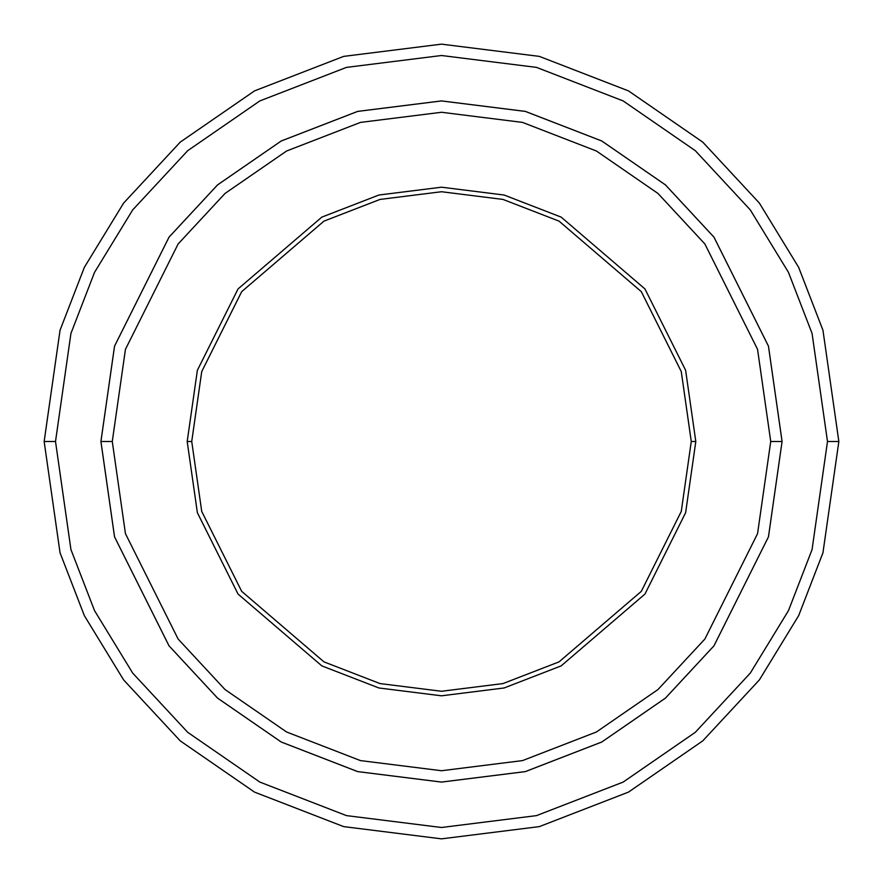 <?xml version="1.0" encoding="UTF-8"?>
<svg xmlns="http://www.w3.org/2000/svg" width="883" height="883" viewBox="0 0 883 883"><rect width="100%" height="100%" fill="white"/><g stroke="black" fill="none" stroke-linecap="round" stroke-linejoin="round"><path stroke-width="1.32" d="M191.732 441.5L201.732 371.566L241.688 291.644L323.962 221.125L380.021 199.426L441.5 191.732L502.979 199.426L559.038 221.125L641.312 291.644L681.268 371.566L691.268 441.5L695.804 441.5L685.627 370.297L644.943 288.918L561.169 217.119L504.094 195.022L441.5 187.196L378.906 195.022L321.831 217.119L238.057 288.918L197.373 370.297L187.196 441.5L191.732 441.5L201.732 511.434L241.688 591.356L323.962 661.875L380.021 683.574L441.5 691.268L502.979 683.574L559.038 661.875L641.312 591.356L681.268 511.434L691.268 441.5L681.268 371.566L641.312 291.644L559.038 221.125L502.979 199.426L441.5 191.732L380.021 199.426L323.962 221.125L241.688 291.644L201.732 371.566L191.732 441.5L187.196 441.5L197.373 370.297L238.057 288.918L321.831 217.119L378.906 195.022L441.5 187.196L504.094 195.022L561.169 217.119L644.943 288.918L685.627 370.297L695.804 441.5L685.627 512.703L644.943 594.082L561.169 665.881L504.094 687.978L441.5 695.804L378.906 687.978L321.831 665.881L238.057 594.082L197.373 512.703L187.196 441.5L197.373 512.703L238.057 594.082L321.831 665.881L378.906 687.978L441.5 695.804L504.094 687.978L561.169 665.881L644.943 594.082L685.627 512.703L695.804 441.5L691.268 441.5L681.268 511.434L641.312 591.356L559.038 661.875L502.979 683.574L441.5 691.268L380.021 683.574L323.962 661.875L241.688 591.356L201.732 511.434L191.732 441.5M827.492 441.5L812.062 549.579L788.464 610.65L750.296 673.1L695.307 732.316L623.144 782.084L536.511 815.616L441.5 827.492L346.489 815.616L259.856 782.084L187.693 732.316L132.704 673.1L94.536 610.65L70.938 549.579L55.508 441.5L44.15 441.5L60.044 552.758L84.327 615.617L123.62 679.91L180.231 740.87L254.514 792.106L343.686 826.62L441.5 838.85L539.314 826.62L628.486 792.106L702.769 740.87L759.38 679.91L798.673 615.617L822.956 552.758L838.85 441.5L827.492 441.5L812.062 333.421L788.464 272.35L750.296 209.9L695.307 150.684L623.144 100.916L536.511 67.384L441.5 55.508L346.489 67.384L259.856 100.916L187.693 150.684L132.704 209.9L94.536 272.35L70.938 333.421L55.508 441.5L70.938 549.579L94.536 610.65L132.704 673.1L187.693 732.316L259.856 782.084L346.489 815.616L441.5 827.492L536.511 815.616L623.144 782.084L695.307 732.316L750.296 673.1L788.464 610.65L812.062 549.579L827.492 441.5L838.85 441.5L822.956 552.758L798.673 615.617L759.38 679.91L702.769 740.87L628.486 792.106L539.314 826.62L441.5 838.85L343.686 826.62L254.514 792.106L180.231 740.87L123.62 679.91L84.327 615.617L60.044 552.758L44.15 441.5L60.044 330.242L84.327 267.383L123.62 203.09L180.231 142.13L254.514 90.894L343.686 56.38L441.5 44.15L539.314 56.38L628.486 90.894L702.769 142.13L759.38 203.09L798.673 267.383L822.956 330.242L838.85 441.5L822.956 330.242L798.673 267.383L759.38 203.09L702.769 142.13L628.486 90.894L539.314 56.38L441.5 44.15L343.686 56.38L254.514 90.894L180.231 142.13L123.62 203.09L84.327 267.383L60.044 330.242L44.15 441.5L55.508 441.5L70.938 333.421L94.536 272.35L132.704 209.9L187.693 150.684L259.856 100.916L346.489 67.384L441.5 55.508L536.511 67.384L623.144 100.916L695.307 150.684L750.296 209.9L788.464 272.35L812.062 333.421L827.492 441.5M770.727 441.5L757.548 533.685L704.877 639.038L657.978 689.546L596.422 731.985L522.537 760.594L441.5 770.727L360.463 760.594L286.578 731.985L225.022 689.546L178.123 639.038L125.452 533.685L112.273 441.5L100.927 441.5L114.547 536.864L169.039 645.848L217.56 698.1L281.224 742.007L357.67 771.599L441.5 782.073L525.33 771.599L601.776 742.007L665.44 698.1L713.961 645.848L768.453 536.864L782.073 441.5L770.727 441.5L757.548 349.315L704.877 243.962L657.978 193.454L596.422 151.015L522.537 122.406L441.5 112.273L360.463 122.406L286.578 151.015L225.022 193.454L178.123 243.962L125.452 349.315L112.273 441.5L125.452 533.685L178.123 639.038L225.022 689.546L286.578 731.985L360.463 760.594L441.5 770.727L522.537 760.594L596.422 731.985L657.978 689.546L704.877 639.038L757.548 533.685L770.727 441.5L782.073 441.5L768.453 536.864L713.961 645.848L665.44 698.1L601.776 742.007L525.33 771.599L441.5 782.073L357.67 771.599L281.224 742.007L217.56 698.1L169.039 645.848L114.547 536.864L100.927 441.5L114.536 346.136L169.028 237.152L217.549 184.889L281.224 140.982L357.659 111.39L441.5 100.916L525.341 111.39L601.776 140.982L665.451 184.889L713.972 237.152L768.464 346.136L782.084 441.5L768.464 536.864L713.972 645.848L665.451 698.111L601.776 742.018L525.341 771.61L441.5 782.084L357.659 771.61L281.224 742.018L217.549 698.111L169.028 645.848L114.536 536.864L100.916 441.5L114.536 536.864L169.028 645.848L217.549 698.111L281.224 742.018L357.659 771.61L441.5 782.084L525.341 771.61L601.776 742.018L665.451 698.111L713.972 645.848L768.464 536.864L782.084 441.5L768.464 346.136L713.972 237.152L665.451 184.889L601.776 140.982L525.341 111.39L441.5 100.916L357.659 111.39L281.224 140.982L217.549 184.889L169.028 237.152L114.536 346.136L100.916 441.5L114.547 346.136L169.039 237.152L217.56 184.9L281.224 140.993L357.67 111.401L441.5 100.927L525.33 111.401L601.776 140.993L665.44 184.9L713.961 237.152L768.453 346.136L782.073 441.5L768.453 346.136L713.961 237.152L665.44 184.9L601.776 140.993L525.33 111.401L441.5 100.927L357.67 111.401L281.224 140.993L217.56 184.9L169.039 237.152L114.547 346.136L100.927 441.5L112.273 441.5L125.452 349.315L178.123 243.962L225.022 193.454L286.578 151.015L360.463 122.406L441.5 112.273L522.537 122.406L596.422 151.015L657.978 193.454L704.877 243.962L757.548 349.315L770.727 441.5"/></g></svg>
